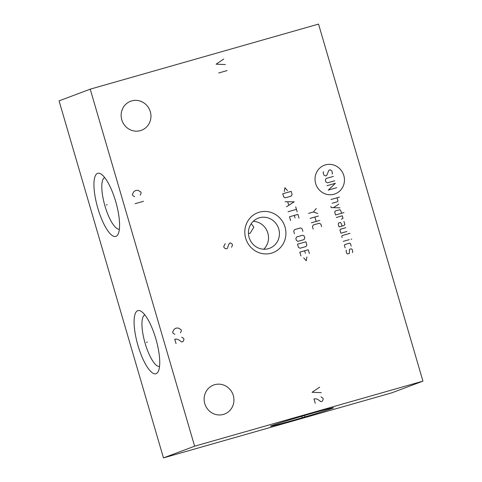 <?xml version="1.0" encoding="UTF-8"?>
<svg xmlns="http://www.w3.org/2000/svg" width="482" height="482" viewBox="0 0 482 482"><rect width="100%" height="100%" fill="white"/><g stroke="black" fill="none" stroke-linecap="round" stroke-linejoin="round"><path stroke-width="0.72" d="M90.212 89.158L59.063 100.871L163.464 457.9L391.788 392.842L422.937 381.129L318.536 24.1L90.212 89.158L194.62 446.187L422.937 381.129M163.464 457.9L194.62 446.187M97.834 208.224A32.818 9.513 74.1 0 1 100.961 173.996A32.818 9.513 74.1 0 1 115.692 201.512A32.818 9.513 74.1 0 1 118.102 234.162A32.818 9.513 74.1 0 1 97.834 208.224M137.985 345.546A32.818 9.513 74.1 0 1 141.118 311.318A32.818 9.513 74.1 0 1 155.849 338.828A32.818 9.513 74.1 0 1 158.259 371.477A32.818 9.513 74.1 0 1 137.985 345.546M293.05 420.37A32.818 0.747 -16.3 0 1 270.486 426.202A32.818 0.747 -16.3 0 1 310.914 413.652A32.818 0.747 -16.3 0 1 333.472 407.79A32.818 0.747 -16.3 0 1 293.05 420.37M121.789 119.831A15.496 14.828 -110.6 0 1 130.598 101.262A15.496 14.828 -110.6 0 1 150.312 111.704A15.496 14.828 -110.6 0 1 141.503 130.267A15.496 14.828 -110.6 0 1 121.789 119.831M204.772 403.621A15.496 14.828 -110.6 0 1 213.58 385.058A15.496 14.828 -110.6 0 1 233.294 395.493A15.496 14.828 -110.6 0 1 224.492 414.062A15.496 14.828 -110.6 0 1 204.772 403.621M245.7 238.283A21.371 20.449 -110.6 0 1 259.37 212.17A21.371 20.449 -110.6 0 1 285.037 227.07A21.371 20.449 -110.6 0 1 271.366 253.183A21.371 20.449 -110.6 0 1 245.7 238.283M249.11 237.439A16.105 15.406 -110.6 0 1 258.268 218.141A16.105 15.406 -110.6 0 1 278.759 228.992A16.105 15.406 69.4 0 1 269.601 248.29A16.105 15.406 69.4 0 1 249.11 237.439M263.732 249.224A16.105 15.406 69.4 0 0 267.853 233.095A16.105 15.406 -110.6 0 0 253.237 221.31M251.206 223.696L253.845 227.167L250.17 233.246L248.453 233.493M104.69 177.581A26.829 7.772 74.1 0 0 104.98 206.043A26.829 7.772 -105.9 0 0 119.385 229.155M144.847 314.897A26.829 7.772 74.1 0 0 145.13 343.359A26.829 7.772 -105.9 0 0 159.542 366.471M231.571 247.23L232.493 245.181L232.173 244.079L230.288 242.832L229.04 243.784L227.353 248.429L225.95 248.826L225.088 248.477L224.064 247.579L223.744 246.483L225.208 243.687M223.726 59.045L216.099 64.196L225.335 64.54M227.1 70.583L218.671 72.987M319.674 387.148L312.047 392.3L321.277 392.643M315.258 403.283L313.969 398.891L316.24 398.837L317.963 399.536L320.879 401.681L322.283 401.283L323.205 399.235L322.886 398.132L321 396.885M140.226 195.108L141.148 193.059L140.822 191.963L138.075 190.366L135.81 190.414L133.857 191.565L132.393 194.36L132.719 195.463L134.605 196.71M143.558 201.295L135.123 203.699M180.485 332.791L181.407 330.742L181.087 329.646L178.334 328.049L176.069 328.097L174.123 329.248L172.658 332.05L172.978 333.146L174.864 334.394M176.032 343.582L174.743 339.189L177.015 339.135L178.738 339.834L181.648 341.979L183.058 341.581L183.979 339.533L183.654 338.436L181.768 337.183M334.038 194.228A15.297 14.635 69.4 0 0 343.823 175.538A15.297 14.635 69.4 0 0 325.452 164.874A15.297 14.635 69.4 0 0 315.668 183.564A15.297 14.635 69.4 0 0 334.038 194.228M332.05 174.056L332.472 173.255L331.737 170.742L330.164 169.833L328.959 170.176L326.633 175.599L325.428 175.942L323.856 175.026L323.121 172.52L323.536 171.719M334.671 180.786L327.447 182.847L325.874 181.931L325.326 180.051L326.163 178.454L333.387 176.394M326.977 185.703L335.406 183.299L328.26 190.095L336.689 187.691M331.014 199.512L339.442 197.108M332.116 203.277L337.533 201.735L337.954 200.934L337.038 197.795M330.845 206.362L331.212 207.615L339.973 207.838M338.87 204.073L333.399 207.67M341.563 213.279L340.828 210.767L339.858 209.682L335.044 211.056L334.809 212.484L335.544 214.996L343.973 212.592M341.346 219.232L343.033 218.304L342.298 215.791L336.273 217.509M342.039 226.064L341.304 223.552L340.334 222.467L338.533 222.985L338.298 224.413L339.027 226.92L343.847 225.552L344.865 224.576L343.949 221.437M345.787 227.715L340.364 229.263L339.949 230.059L340.864 233.198L346.889 231.487M350.028 233.306L342.202 235.541L341.786 236.337L342.148 237.596M343.25 241.362L349.275 239.644M351.083 239.132L351.746 239.168L351.083 239.132M351.173 246.133L350.438 243.621L349.649 243.163L344.835 244.537L344.413 245.338L345.148 247.844M346.486 250.188L346.064 250.983L346.799 253.496L347.588 253.954L349.396 253.436L349.498 249.327L351.3 248.814L352.089 249.272L352.824 251.779L352.402 252.58M308.588 213.381L313.402 212.008L316.282 208.471M313.402 212.008L317.752 213.49M310.053 218.406L318.482 216.002M319.771 220.395L311.342 222.798M314.873 217.033L316.156 221.425M321.602 226.673L320.873 224.16L319.301 223.25L313.276 224.967L312.438 226.564L313.173 229.077M287.489 190.607L284.904 187.715L284.278 191.523M282.759 193.764L283.675 196.903L285.248 197.819L291.267 196.102L292.104 194.505L291.188 191.366L282.759 193.764M286.549 206.742L294.249 201.825L285.085 201.717M287.736 201.868L288.718 205.218M288.019 211.761L296.448 209.357M295.713 206.85L297.183 211.869M299.021 218.147L297.918 214.382L289.489 216.786L290.592 220.551M295.038 217.924L294.303 215.412M302.877 231.33L302.142 228.817L300.569 227.908L294.55 229.625L293.713 231.221L294.442 233.734M296.689 236.945L295.852 238.548L296.4 240.428L297.972 241.343L303.997 239.626L304.835 238.024L304.281 236.144L302.708 235.228L296.689 236.945M297.502 244.193L298.424 247.332L299.991 248.248L306.016 246.531L306.853 244.934L305.931 241.795L297.502 244.193M309.36 253.508L308.257 249.742L299.828 252.146L300.931 255.912M305.383 253.285L304.648 250.773M303.672 257.852L306.257 260.744L306.883 256.936M301.853 416.569L302.112 417.454L301.853 416.569M304.449 415.592L304.708 416.478L304.449 415.592M304.919 417.008L304.401 415.526M107.185 204.748L106.335 204.989M147.341 342.069L146.492 342.31"/></g></svg>
